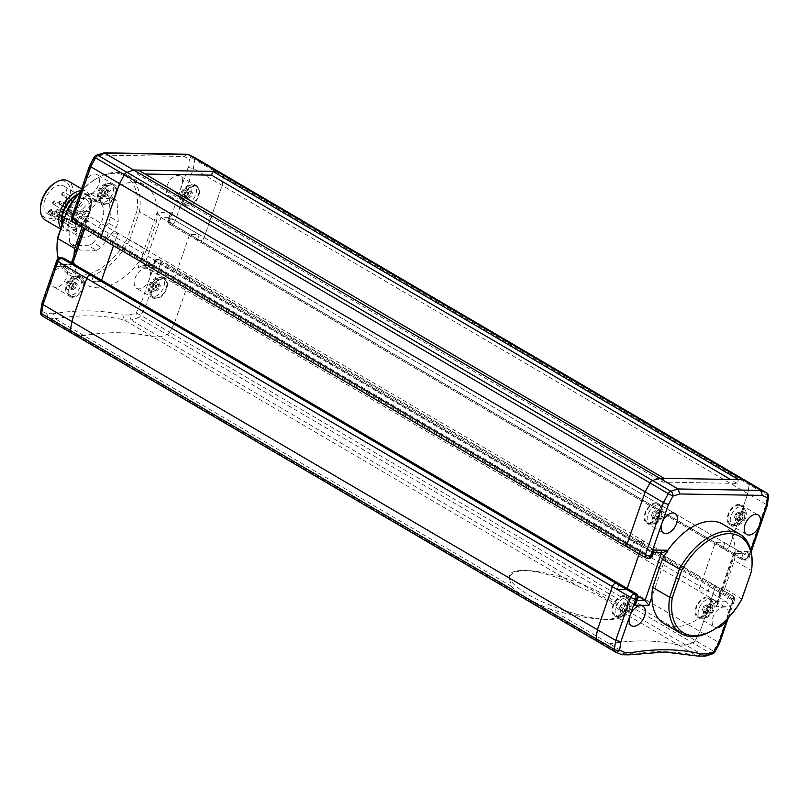 <?xml version="1.0" encoding="UTF-8"?>
<svg xmlns="http://www.w3.org/2000/svg" width="809" height="809" viewBox="0 0 809 809"><rect width="100%" height="100%" fill="white"/><g stroke="black" fill="none" stroke-linecap="round" stroke-linejoin="round"><path stroke-width="0.61" stroke-dasharray="4.04 3.03" d="M89.587 165.734L90.436 165.724L95.007 157.239L101.823 155.065L184.26 156.491L189.498 158.877L188.173 167.423L181.762 185.928A11.316 6.735 -59.6 0 1 170.851 196.142A11.316 6.735 -59.6 0 1 168.707 195.566A11.316 6.735 -59.6 0 1 167.776 184.007A11.316 6.735 -59.6 0 1 178.01 175.462A11.316 6.735 -59.6 0 1 180.154 176.038A11.316 6.735 -59.6 0 1 181.762 185.928L170.305 219.017L169.324 218.996L171.478 212.797L157.057 212.545L137.965 267.688L152.385 267.941L154.529 261.732L155.51 261.752L149.655 278.64A11.316 6.735 -59.6 0 1 138.743 288.853A11.316 6.735 -59.6 0 1 136.6 288.277A11.316 6.735 -59.6 0 1 135.669 276.729A11.316 6.735 -59.6 0 1 145.913 268.173A11.316 6.735 -59.6 0 1 148.057 268.75A11.316 6.735 -59.6 0 1 149.655 278.64L140.746 304.386L145.64 306.409L174.41 323.276L169.607 332.206A3.772 2.245 -59.6 0 1 167.038 334.613L159.869 336.898L152.79 336.777A377.267 224.558 120.4 0 0 119.52 332.732A377.267 224.558 120.4 0 0 83.863 335.583L76.794 335.452L71.273 332.944L76.794 335.452L602.422 643.681L609.49 643.802A377.267 224.558 -59.6 0 1 678.427 644.995L685.496 645.117L692.676 642.831A3.772 2.245 120.4 0 0 695.244 640.425L700.048 631.505L714.964 588.416A3.772 2.245 120.4 0 0 714.428 585.119A3.772 2.245 120.4 0 0 713.71 584.927L711.515 584.887A1.891 1.122 120.4 0 0 709.695 586.596L708.148 591.076L698.612 590.914L715.328 542.657L724.854 542.819L723.307 547.299A1.891 1.122 120.4 0 0 723.57 548.947A1.891 1.122 120.4 0 0 723.924 549.048L726.128 549.089A3.772 2.245 120.4 0 0 729.769 545.681L747.789 493.632L749.185 484.652A3.772 2.245 120.4 0 0 748.537 482.326M162.902 278.144A11.316 6.735 -59.6 0 1 165.046 278.721A11.316 6.735 -59.6 0 1 165.987 290.269A11.316 6.735 -59.6 0 1 155.743 298.824A11.316 6.735 -59.6 0 1 153.599 298.248A11.316 6.735 -59.6 0 1 152.668 286.689A11.316 6.735 -59.6 0 1 162.902 278.144M62.839 266.737A11.316 6.735 -59.6 0 1 64.983 267.314A11.316 6.735 -59.6 0 1 65.913 278.862A11.316 6.735 -59.6 0 1 55.679 287.417A11.316 6.735 -59.6 0 1 53.525 286.831A11.316 6.735 -59.6 0 1 51.928 276.941A11.316 6.735 -59.6 0 1 62.839 266.737M79.838 276.698A11.316 6.735 -59.6 0 1 81.982 277.275A11.316 6.735 -59.6 0 1 82.912 288.833A11.316 6.735 -59.6 0 1 72.668 297.378A11.316 6.735 -59.6 0 1 70.525 296.802A11.316 6.735 -59.6 0 1 69.594 285.253A11.316 6.735 -59.6 0 1 79.838 276.698M94.946 174.016A11.316 6.735 -59.6 0 1 97.09 174.592A11.316 6.735 -59.6 0 1 98.02 186.151A11.316 6.735 -59.6 0 1 87.776 194.696A11.316 6.735 -59.6 0 1 85.633 194.12A11.316 6.735 -59.6 0 1 84.035 184.23A11.316 6.735 -59.6 0 1 94.946 174.016M111.935 183.987A11.316 6.735 -59.6 0 1 114.079 184.563A11.316 6.735 -59.6 0 1 115.02 196.112A11.316 6.735 -59.6 0 1 104.776 204.667A11.316 6.735 -59.6 0 1 102.632 204.09A11.316 6.735 -59.6 0 1 101.701 192.532A11.316 6.735 -59.6 0 1 111.935 183.987M195.009 185.423A11.316 6.735 -59.6 0 1 197.153 185.999A11.316 6.735 -59.6 0 1 198.094 197.558A11.316 6.735 -59.6 0 1 187.85 206.103A11.316 6.735 -59.6 0 1 185.706 205.526A11.316 6.735 -59.6 0 1 184.776 193.978A11.316 6.735 -59.6 0 1 195.009 185.423M40.571 312.183A3.772 1.679 -171.1 0 1 41.684 311.232A3.772 3.024 114.5 0 0 42.513 316.076L48.024 318.584L55.093 318.706L511.298 586.222L509.083 576.878L514.241 572.003L524.859 570.416A60.362 15.422 -160.9 0 1 605.799 595.626A60.362 15.422 -160.9 0 1 623.739 614.698A60.362 15.422 -160.9 0 1 608.54 619.482L623.163 616.377L619.724 610.573A60.362 15.422 -160.9 0 0 604.606 599.075A60.362 15.422 -160.9 0 0 580.235 587.415C559.09 577.12 540.634 571.457 524.859 570.416A60.362 15.422 -160.9 0 0 509.66 575.199L509.083 576.878M580.235 587.415L124.03 319.909L122.776 314.934A381.039 226.803 120.4 0 0 53.495 313.73L55.093 318.706A377.267 224.558 -59.6 0 1 90.76 315.864A377.267 224.558 -59.6 0 1 124.03 319.909L131.098 320.03L704.902 656.18M53.495 313.73L46.922 313.609L48.024 318.584L76.794 335.452L83.863 335.583A377.267 224.558 120.4 0 1 119.52 332.732A377.267 224.558 120.4 0 1 152.79 336.777L159.869 336.898L167.038 334.613L692.676 642.831L685.496 645.117L678.427 644.995L619.724 610.573M92.904 275.141A1.891 1.122 -59.6 0 1 93.177 276.789L91.619 281.279L101.145 281.441L101.57 280.227L101.145 281.441L626.783 589.66L617.257 589.498L618.804 585.018A1.891 1.122 120.4 0 0 618.794 583.633M72.8 263.36L72.385 264.573L62.859 264.412L91.619 281.279L101.145 281.441L72.385 264.573L70.808 264.705L71.02 266.525L90.112 211.382L75.702 211.129L73.548 217.338L72.577 217.318L90.436 165.724M73.275 222.101A3.772 2.245 120.4 0 0 73.993 222.293L76.198 222.333A1.891 1.122 120.4 0 0 78.008 220.635L79.565 216.155L89.091 216.316L117.861 233.184L108.325 233.022L106.778 237.502A1.891 1.122 -59.6 0 1 104.958 239.201L102.763 239.161A3.772 2.245 -59.6 0 1 102.045 238.968M663.127 552.466L117.861 233.184L113.523 245.703L117.861 233.184L108.325 233.022L106.778 237.502A1.891 1.122 -59.6 0 1 104.958 239.201L102.763 239.161L73.993 222.293A3.772 2.872 91 0 1 72.577 217.318A3.772 0.961 -160.9 0 0 71.627 217.621M75.702 211.129L79.565 216.155L633.963 541.241L643.489 541.413L639.161 553.922L643.489 541.413L633.963 541.241L632.416 545.721L633.963 541.241L652.266 551.981L650.719 556.461L78.008 220.635L73.548 217.338L76.198 222.333L630.595 547.43A1.891 1.122 120.4 0 0 632.416 545.721A1.891 1.122 120.4 0 1 630.595 547.43L628.391 547.39L630.595 547.43L648.899 558.159L646.704 558.119L102.763 239.161M222.788 174.026A3.772 2.245 -59.6 0 1 223.547 176.433L222.151 185.413L204.131 237.462A3.772 2.245 -59.6 0 1 200.49 240.86L198.296 240.819A1.891 1.122 -59.6 0 1 197.932 240.728A1.891 1.122 -59.6 0 1 197.669 239.08L199.216 234.6L189.69 234.438L172.984 282.685L182.51 282.857L184.068 278.367A1.891 1.122 -59.6 0 1 185.878 276.668L188.082 276.708A3.772 2.245 -59.6 0 1 188.8 276.9A3.772 2.245 -59.6 0 1 189.326 280.197L174.41 323.276L189.326 280.197L714.964 588.416A3.772 2.245 120.4 0 0 714.428 585.119A3.772 2.245 120.4 0 0 713.71 584.927L188.082 276.708A3.772 2.245 -59.6 0 1 188.8 276.9A3.772 2.245 -59.6 0 1 189.326 280.197L160.566 263.329A3.772 2.245 120.4 0 0 160.03 260.033A3.772 2.245 120.4 0 0 159.312 259.841L188.082 276.708L185.878 276.668L711.515 584.887L713.71 584.927L732.024 595.667A3.772 2.245 -59.6 0 1 732.732 595.859A3.772 2.245 -59.6 0 1 733.267 599.156L714.964 588.416L700.048 631.505L695.244 640.425L169.607 332.206A3.772 2.245 -59.6 0 1 167.038 334.613L138.278 317.745A3.772 2.245 120.4 0 0 140.847 315.338L169.607 332.206L174.41 323.276L718.352 642.235L718.675 643.276M188.173 167.423L193.381 168.545L766.093 504.371L767.175 505.655M171.478 212.797L169.789 215.214L170.456 217.732L199.216 234.6L189.69 234.438L172.984 282.685L182.51 282.857L184.068 278.367A1.891 1.122 -59.6 0 1 185.878 276.668L157.118 259.8A1.891 1.122 120.4 0 0 155.298 261.499L709.695 586.596A1.891 1.122 120.4 0 1 711.515 584.887L729.819 595.626L732.469 600.632L730.315 606.831L715.904 606.578L734.997 551.435L749.417 551.687L747.263 557.886L748.244 557.907L750.863 550.342M157.057 212.545L160.93 217.56L715.328 542.657L698.612 590.914L708.148 591.076L709.695 586.596L733.439 600.642L727.594 617.53A11.316 6.735 120.4 0 0 725.986 607.64A11.316 6.735 120.4 0 0 723.843 607.063A11.316 6.735 120.4 0 0 713.609 615.619A11.316 6.735 120.4 0 0 714.539 627.167A11.316 6.735 120.4 0 0 716.683 627.744A11.316 6.735 120.4 0 0 716.794 627.744M137.965 267.688L142.89 265.494L144.214 265.817L172.984 282.685L716.926 601.643L717.583 604.161L715.904 606.578M152.385 267.941L152.163 266.121L153.75 265.989L726.452 601.805L730.315 606.831M96.473 155.176A3.772 2.528 72.3 0 0 95.007 157.239L94.299 156.986M101.823 155.065L103.582 152.911M184.26 156.491L187.233 154.266M193.442 156.885A3.772 3.024 114.5 0 0 189.498 158.877A3.772 1.679 -171.1 0 1 194.787 159.565L223.547 176.433L222.151 185.413L204.131 237.462A3.772 2.245 -59.6 0 1 200.49 240.86L198.296 240.819A1.891 1.122 -59.6 0 1 197.932 240.728A1.891 1.122 -59.6 0 1 197.669 239.08L199.216 234.6L724.854 542.819L715.328 542.657L733.632 553.386L735.209 553.255L734.997 551.435M84.763 228.836L89.091 216.316L88.434 213.798L90.112 211.382M62.556 257.859L58.754 260.073L64.407 259.922L62.859 264.412L61.524 264.078L56.6 266.282L71.02 266.525M169.789 215.214L168.009 220.361L168.899 222.212A1.891 1.122 120.4 0 0 169.172 223.86L168.009 220.361L169.324 218.996C168.039 221.16 168.1 222.809 169.526 223.951L723.924 549.048A1.891 1.122 120.4 0 1 723.57 548.947A1.891 1.122 120.4 0 1 723.307 547.299L724.854 542.819L743.158 553.558L744.482 553.882L749.417 551.687M41.967 303.264L43.008 302.687L57.773 260.053L58.754 260.073L56.6 266.282M155.298 261.499L154.529 261.732L155.298 261.499L153.75 265.989L144.214 265.817L160.93 217.56L170.456 217.732L168.899 222.212L741.61 558.038L747.263 557.886L743.461 560.111L742.237 559.777L723.924 549.048L726.128 549.089A3.772 2.245 120.4 0 0 729.769 545.681L747.789 493.632L749.185 484.652A3.772 2.245 120.4 0 0 748.426 482.255M154.529 261.732L156.086 259.477L159.312 259.841A3.772 2.872 91 0 0 158.19 259.517L156.086 259.477L153.943 260.973L152.163 266.121M140.746 304.386L136.175 312.871A3.772 2.528 72.3 0 0 138.278 317.745L131.098 320.03L129.359 315.045L122.776 314.934M129.359 315.045L136.175 312.871L140.847 315.338L145.64 306.409L160.566 263.329A3.772 0.961 -160.9 0 0 155.51 261.752A3.772 2.872 91 0 1 158.19 259.517A3.772 3.772 0 0 1 160.03 260.033L732.732 595.859A3.772 3.772 0 0 1 734.39 600.349A3.772 0.961 -160.9 0 1 733.439 600.642A3.772 2.872 91 0 0 732.024 595.667L729.819 595.626A1.891 1.122 -59.6 0 0 727.999 597.325L726.452 601.805L716.926 601.643L733.632 553.386L743.158 553.558L741.61 558.038A1.891 1.122 -59.6 0 0 741.873 559.686L169.172 223.86A1.891 1.122 120.4 0 0 169.526 223.951L171.73 223.992L744.432 559.818L742.237 559.777A1.891 1.122 -59.6 0 1 741.873 559.686L745.564 560.141A3.772 2.872 -89 0 0 748.244 557.907A3.772 0.961 -160.9 0 0 749.195 557.603A3.772 0.961 -160.9 0 0 748.072 556.41L175.361 220.594L193.381 168.545L194.787 159.565A3.772 2.245 120.4 0 0 194.14 157.239M188.153 205.243A10.375 6.179 -59.6 0 1 186.181 204.717A10.375 6.179 -59.6 0 1 185.332 194.12A10.375 6.179 -59.6 0 1 194.716 186.282A10.375 6.179 -59.6 0 1 196.678 186.818A10.375 6.179 -59.6 0 1 197.538 197.406A10.375 6.179 -59.6 0 1 188.153 205.243M184.867 191.005L187.718 189.235L189.316 191.076L188.062 194.706L185.21 196.476L183.613 194.625L184.867 191.005L188.001 192.845L190.853 191.076L187.718 189.235M190.853 191.076L192.451 192.916L191.197 196.547L188.345 198.316L186.748 196.466L188.001 192.845M186.748 196.466L183.613 194.625M188.345 198.316L185.21 196.476M191.197 196.547L188.062 194.706M192.451 192.916L189.316 191.076M105.079 203.797A10.375 6.179 -59.6 0 1 103.107 203.271A10.375 6.179 -59.6 0 1 102.258 192.684A10.375 6.179 -59.6 0 1 111.642 184.846A10.375 6.179 -59.6 0 1 113.604 185.372A10.375 6.179 -59.6 0 1 114.463 195.97A10.375 6.179 -59.6 0 1 105.079 203.797M101.792 189.559L104.644 187.789L106.242 189.64L104.988 193.26L102.136 195.03L100.538 193.179L101.792 189.559L104.927 191.399L107.779 189.63L104.644 187.789M107.779 189.63L109.377 191.48L108.123 195.1L105.271 196.87L103.673 195.02L104.927 191.399M103.673 195.02L100.538 193.179M105.271 196.87L102.136 195.03M108.123 195.1L104.988 193.26M109.377 191.48L106.242 189.64M72.972 296.519A10.375 6.179 -59.6 0 1 71.01 295.993A10.375 6.179 -59.6 0 1 70.15 285.395A10.375 6.179 -59.6 0 1 79.535 277.558A10.375 6.179 -59.6 0 1 81.497 278.094A10.375 6.179 -59.6 0 1 82.356 288.682A10.375 6.179 -59.6 0 1 72.972 296.519M69.685 282.28L72.537 280.501L74.135 282.351L72.881 285.971L70.029 287.751L68.431 285.901L69.685 282.28L72.83 284.121L75.672 282.341L72.537 280.501M75.672 282.341L77.27 284.192L76.016 287.812L73.164 289.592L71.576 287.741L72.83 284.121M71.576 287.741L68.431 285.901M73.164 289.592L70.029 287.751M76.016 287.812L72.881 285.971M77.27 284.192L74.135 282.351M156.046 297.965A10.375 6.179 -59.6 0 1 154.074 297.429A10.375 6.179 -59.6 0 1 153.225 286.841A10.375 6.179 -59.6 0 1 162.609 279.004A10.375 6.179 -59.6 0 1 164.571 279.53A10.375 6.179 -59.6 0 1 165.43 290.128A10.375 6.179 -59.6 0 1 156.046 297.965M152.759 283.716L155.611 281.947L157.209 283.797L155.955 287.417L153.103 289.187L151.505 287.337L152.759 283.716L155.894 285.557L158.746 283.787L155.611 281.947M158.746 283.787L160.344 285.638L159.09 289.258L156.238 291.028L154.64 289.177L155.894 285.557M154.64 289.177L151.505 287.337M156.238 291.028L153.103 289.187M159.09 289.258L155.955 287.417M160.344 285.638L157.209 283.797M80.758 191.248A55.831 33.24 -59.6 0 1 95.017 179.507A55.831 33.24 -59.6 0 1 114.949 173.308A55.831 33.24 -59.6 0 1 136.873 211.149L139.482 211.705A57.722 34.362 120.4 0 0 127.792 175.29A57.722 34.362 120.4 0 0 116.85 172.357A57.722 34.362 120.4 0 0 96.251 178.769A57.722 34.362 120.4 0 0 80.506 191.966M72.972 213.718L84.409 220.412A57.722 34.362 -59.6 0 1 133.849 182.318A57.722 34.362 -59.6 0 1 144.791 185.261A57.722 34.362 -59.6 0 1 156.481 221.666L139.482 211.705L129.784 239.727L146.773 249.688L156.481 221.666M82.043 227.238L84.409 220.412M58.218 258.506A57.722 34.362 120.4 0 0 69.392 274.878A57.722 34.362 120.4 0 0 129.784 239.727L127.337 238.706A55.831 33.24 -59.6 0 1 82.184 275.252A55.831 33.24 -59.6 0 1 57.075 244.227M146.773 249.688A57.722 34.362 -59.6 0 1 86.391 284.849A57.722 34.362 -59.6 0 1 74.034 255.381M136.873 211.149L127.337 238.706M77.603 214.85A1.891 1.122 -59.6 0 1 77.239 214.749A1.891 1.122 -59.6 0 1 77.088 212.828A1.891 1.122 -59.6 0 1 78.797 211.402A1.891 1.122 -59.6 0 1 79.151 211.503A1.891 1.122 -59.6 0 1 79.302 213.424A1.891 1.122 -59.6 0 1 77.603 214.85M80.587 206.234A1.891 1.122 -59.6 0 1 80.222 206.133A1.891 1.122 -59.6 0 1 80.071 204.212A1.891 1.122 -59.6 0 1 81.78 202.786A1.891 1.122 -59.6 0 1 82.134 202.887A1.891 1.122 -59.6 0 1 82.285 204.808A1.891 1.122 -59.6 0 1 80.587 206.234M71.485 214.739A1.891 1.122 -59.6 0 1 71.131 214.648A1.891 1.122 -59.6 0 1 70.98 212.727A1.891 1.122 -59.6 0 1 72.689 211.301A1.891 1.122 -59.6 0 1 73.043 211.392A1.891 1.122 -59.6 0 1 73.194 213.323A1.891 1.122 -59.6 0 1 71.485 214.739M74.61 223.466A1.891 1.122 -59.6 0 1 74.256 223.375A1.891 1.122 -59.6 0 1 74.104 221.444A1.891 1.122 -59.6 0 1 75.803 220.018A1.891 1.122 -59.6 0 1 76.167 220.119A1.891 1.122 -59.6 0 1 76.319 222.04A1.891 1.122 -59.6 0 1 74.61 223.466M83.711 214.951A1.891 1.122 -59.6 0 1 83.347 214.86A1.891 1.122 -59.6 0 1 83.196 212.939A1.891 1.122 -59.6 0 1 84.905 211.513A1.891 1.122 -59.6 0 1 85.258 211.604A1.891 1.122 -59.6 0 1 85.41 213.536A1.891 1.122 -59.6 0 1 83.711 214.951M69.291 223.274A2.073 1.234 120.4 0 0 69.857 220.119A2.073 1.234 120.4 0 0 69.463 220.018A2.073 1.234 120.4 0 0 68.32 220.554L66.874 221.919A16.038 9.546 -59.6 0 1 71.121 206.497A16.038 9.546 -59.6 0 1 83.266 198.478A16.038 9.546 -59.6 0 1 86.31 199.297A16.038 9.546 -59.6 0 1 87.625 215.659A16.038 9.546 -59.6 0 1 73.123 227.774A16.038 9.546 -59.6 0 1 70.09 226.955A16.038 9.546 -59.6 0 1 67.845 224.629L69.291 223.274L51.907 213.07A2.073 1.234 120.4 0 0 52.767 211.736A2.073 1.234 120.4 0 0 52.464 209.925A2.073 1.234 120.4 0 0 52.079 209.824A2.073 1.234 120.4 0 0 50.937 210.36L68.32 220.554M60.513 185.14A16.038 9.546 -59.6 0 1 63.557 185.959A16.038 9.546 -59.6 0 1 64.872 202.321A16.038 9.546 -59.6 0 1 50.37 214.436A16.038 9.546 -59.6 0 1 47.337 213.616A16.038 9.546 -59.6 0 1 46.012 197.244A16.038 9.546 -59.6 0 1 60.513 185.14M62.071 224.851A20.751 12.347 120.4 0 0 69.796 231.01A20.751 12.347 120.4 0 0 77.209 228.704A20.751 12.347 120.4 0 0 91.306 204.657A20.751 12.347 120.4 0 0 82.933 193.098A20.751 12.347 120.4 0 0 78.23 194.039M80.961 190.661A22.632 13.47 -59.6 0 1 82.215 190.611A22.632 13.47 -59.6 0 1 86.502 191.763A22.632 13.47 -59.6 0 1 91.356 203.221A22.632 13.47 -59.6 0 1 75.975 229.453A22.632 13.47 -59.6 0 1 67.895 231.971A22.632 13.47 -59.6 0 1 63.608 230.808A22.632 13.47 -59.6 0 1 60.897 228.249M54.608 183.137A20.751 12.347 -59.6 0 1 62.01 180.832A20.751 12.347 -59.6 0 1 68.886 200.015A20.751 12.347 -59.6 0 1 48.884 218.743A20.751 12.347 -59.6 0 1 40.501 207.185M45.304 220.078A22.632 13.47 120.4 0 0 49.592 221.231A22.632 13.47 120.4 0 0 70.07 204.131A22.632 13.47 120.4 0 0 68.199 181.024M77.179 195.282A19.81 11.791 -59.6 0 1 82.629 193.958A19.81 11.791 -59.6 0 1 86.381 194.969A19.81 11.791 -59.6 0 1 88.019 215.184A19.81 11.791 -59.6 0 1 70.1 230.15A19.81 11.791 -59.6 0 1 66.348 229.139A19.81 11.791 -59.6 0 1 62.526 223.557M83.175 237.816A19.81 11.791 -59.6 0 1 79.424 236.804A19.81 11.791 -59.6 0 1 77.785 216.59A19.81 11.791 -59.6 0 1 95.705 201.623A19.81 11.791 -59.6 0 1 99.456 202.634A19.81 11.791 -59.6 0 1 101.095 222.849A19.81 11.791 -59.6 0 1 83.175 237.816M96.433 250.315L80.233 250.032A30.934 18.415 -59.6 0 1 77.563 246.937L76.319 227.005A30.934 18.415 -59.6 0 1 78.412 220.948L93.369 201.299A30.934 18.415 -59.6 0 1 98.142 198.326L114.332 198.609A30.934 18.415 -59.6 0 1 117.012 201.704L118.256 221.636A30.934 18.415 -59.6 0 1 116.152 227.693L101.206 247.342A30.934 18.415 -59.6 0 1 96.433 250.315L88.585 245.714L72.385 245.43L80.233 250.032M72.385 245.43A30.934 18.415 -59.6 0 1 69.716 242.336L77.563 246.937M69.716 242.336L68.472 222.404L76.319 227.005M68.472 222.404A30.934 18.415 -59.6 0 1 70.565 216.347L78.412 220.948M70.565 216.347L85.521 196.698L93.369 201.299M85.521 196.698A30.934 18.415 -59.6 0 1 90.295 193.725L98.142 198.326M90.295 193.725L106.495 194.008L114.332 198.609M106.495 194.008A30.934 18.415 -59.6 0 1 109.164 197.103L117.012 201.704M109.164 197.103L110.408 217.034L118.256 221.636M110.408 217.034A30.934 18.415 -59.6 0 1 108.315 223.092L116.152 227.693M108.315 223.092L93.359 242.751L101.206 247.342M93.359 242.751A30.934 18.415 -59.6 0 1 88.585 245.714M50.451 214.425L51.907 213.07A2.073 0.738 -133.1 0 1 49.976 210.876A2.073 0.738 46.9 0 1 49.996 210.198A2.073 0.738 46.9 0 1 50.937 210.36L48.439 212.312L50.451 214.425L67.845 224.629M66.874 221.919L49.48 211.715L48.439 212.312M616.61 616.337A11.316 6.735 120.4 0 0 626.854 607.792A11.316 6.735 120.4 0 0 625.913 596.233A11.316 6.735 120.4 0 0 623.769 595.657A11.316 6.735 120.4 0 0 613.535 604.202A11.316 6.735 120.4 0 0 614.466 615.76A11.316 6.735 120.4 0 0 616.61 616.337M726.876 619.289A11.316 6.735 120.4 0 0 727.594 617.53L727.048 619.118M699.684 617.783A11.316 6.735 120.4 0 0 709.928 609.228A11.316 6.735 120.4 0 0 708.987 597.679A11.316 6.735 120.4 0 0 706.844 597.103A11.316 6.735 120.4 0 0 696.61 605.648A11.316 6.735 120.4 0 0 697.54 617.206A11.316 6.735 120.4 0 0 699.684 617.783M731.791 525.061A11.316 6.735 120.4 0 0 742.025 516.516A11.316 6.735 120.4 0 0 741.095 504.958A11.316 6.735 120.4 0 0 738.951 504.381A11.316 6.735 120.4 0 0 728.717 512.926A11.316 6.735 120.4 0 0 729.647 524.485A11.316 6.735 120.4 0 0 731.791 525.061M648.717 523.615A11.316 6.735 120.4 0 0 658.961 515.07A11.316 6.735 120.4 0 0 658.02 503.522A11.316 6.735 120.4 0 0 655.877 502.935A11.316 6.735 120.4 0 0 645.643 511.49A11.316 6.735 120.4 0 0 646.573 523.039A11.316 6.735 120.4 0 0 648.717 523.615M728.363 617.752L734.39 600.349A3.772 0.961 -160.9 0 0 733.267 599.156L718.352 642.235L713.548 651.154A3.772 2.245 -59.6 0 1 710.98 653.561L703.8 655.856L697.398 655.998M628.917 654.855L620.736 654.41L602.422 643.681L609.49 643.802A377.267 224.558 120.4 0 1 645.157 640.95A377.267 224.558 120.4 0 1 678.427 644.995L696.731 655.735A377.267 224.558 120.4 0 0 663.461 651.69A377.267 224.558 120.4 0 0 627.804 654.532L550.787 609.379C573.227 615.912 592.481 619.289 608.54 619.482A60.362 15.422 -160.9 0 1 543.365 602.29A60.362 15.422 -160.9 0 1 509.66 575.199M627.683 547.197A3.772 2.245 120.4 0 0 628.391 547.39M638.19 596.354L626.783 589.66L627.208 588.446L626.783 589.66L617.257 589.498L635.561 600.227L637.087 600.258M596.911 641.173L602.422 643.681L596.668 641.031M767.094 493.288A3.772 2.245 -59.6 0 1 767.488 495.391A3.772 1.679 -171.1 0 1 768.55 496.817M649.93 558.483L648.899 558.159A1.891 1.122 -59.6 0 0 650.719 556.461L651.488 556.228M653.854 551.849L661.691 552.446M636.218 602.745L635.561 600.227L637.108 595.748L618.804 585.018L617.257 589.498L91.619 281.279L93.177 276.789L618.804 585.018A1.891 1.122 120.4 0 0 618.541 583.37M638.008 597.608L637.108 595.748A1.891 1.122 -59.6 0 0 636.845 594.099M712.648 653.824A3.772 2.528 -107.7 0 1 710.98 653.561L692.676 642.831A3.772 2.245 120.4 0 0 695.244 640.425L714.822 652.014M712.871 630.231A57.722 34.362 120.4 0 0 741.711 598.549L751.419 570.527A57.722 34.362 120.4 0 0 752.097 563.337M751.419 571.508L751.419 570.527L734.42 560.556A57.722 34.362 -59.6 0 0 722.72 524.151M741.883 599.064L724.712 588.588L734.42 560.556M724.712 588.588A57.722 34.362 -59.6 0 1 664.331 623.739M706.55 597.962A10.375 6.179 -59.6 0 1 708.512 598.488A10.375 6.179 -59.6 0 1 709.372 609.076A10.375 6.179 -59.6 0 1 699.987 616.913A10.375 6.179 -59.6 0 1 698.015 616.387A10.375 6.179 -59.6 0 1 697.166 605.799A10.375 6.179 -59.6 0 1 706.55 597.962M706.641 608.499L709.493 606.73L711.081 608.58L709.827 612.201L706.975 613.97L705.387 612.12L706.641 608.499L703.496 606.659L706.348 604.889L709.493 606.73M706.348 604.889L707.946 606.74L706.692 610.36L703.84 612.13L702.242 610.279L705.387 612.12M702.242 610.279L703.496 606.659M703.84 612.13L706.975 613.97M706.692 610.36L709.827 612.201M707.946 606.74L711.081 608.58M623.476 596.516A10.375 6.179 -59.6 0 1 625.438 597.042A10.375 6.179 -59.6 0 1 626.297 607.64A10.375 6.179 -59.6 0 1 616.913 615.477A10.375 6.179 -59.6 0 1 614.941 614.941A10.375 6.179 -59.6 0 1 614.092 604.353A10.375 6.179 -59.6 0 1 623.476 596.516M623.567 607.063L626.419 605.284L628.017 607.134L626.763 610.755L623.911 612.534L622.313 610.684L623.567 607.063L620.422 605.223L623.274 603.443L626.419 605.284M623.274 603.443L624.872 605.294L623.618 608.914L620.766 610.694L619.168 608.843L622.313 610.684M619.168 608.843L620.422 605.223M620.766 610.694L623.911 612.534M623.618 608.914L626.763 610.755M624.872 605.294L628.017 607.134M655.583 503.805A10.375 6.179 -59.6 0 1 657.545 504.331A10.375 6.179 -59.6 0 1 658.405 514.918A10.375 6.179 -59.6 0 1 649.02 522.756A10.375 6.179 -59.6 0 1 647.048 522.23A10.375 6.179 -59.6 0 1 646.199 511.642A10.375 6.179 -59.6 0 1 655.583 503.805M655.674 514.342L658.526 512.572L660.114 514.423L658.86 518.043L656.018 519.813L654.42 517.962L655.674 514.342L652.529 512.501L655.381 510.732L658.526 512.572M655.381 510.732L656.979 512.582L655.725 516.203L652.873 517.972L651.275 516.122L654.42 517.962M651.275 516.122L652.529 512.501M652.873 517.972L656.018 519.813M655.725 516.203L658.86 518.043M656.979 512.582L660.114 514.423M738.657 505.241A10.375 6.179 -59.6 0 1 740.619 505.777A10.375 6.179 -59.6 0 1 741.479 516.364A10.375 6.179 -59.6 0 1 732.084 524.202A10.375 6.179 -59.6 0 1 730.122 523.676A10.375 6.179 -59.6 0 1 729.273 513.078A10.375 6.179 -59.6 0 1 738.657 505.241M738.748 515.788L741.59 514.018L743.188 515.859L741.934 519.489L739.082 521.259L737.484 519.408L738.748 515.788L735.603 513.948L738.455 512.178L741.59 514.018M738.455 512.178L740.053 514.018L738.799 517.649L735.947 519.418L734.35 517.568L737.484 519.408M734.35 517.568L735.603 513.948M735.947 519.418L739.082 521.259M738.799 517.649L741.934 519.489M740.053 514.018L743.188 515.859M550.787 609.379A60.362 15.422 -160.9 0 1 511.298 586.222M145.064 174.016L137.045 173.884L662.682 482.103L737.201 483.398L738.516 479.606M662.682 482.103L663.987 478.311M222.91 174.107A3.772 2.245 -59.6 0 1 223.547 176.433L767.488 495.391L766.093 504.371L748.072 556.41A3.772 2.245 -59.6 0 1 744.432 559.818A3.772 2.872 -89 0 0 745.564 560.141A3.772 3.772 0 0 0 749.195 557.603L751.197 551.819M93.166 275.414A1.891 1.122 -59.6 0 1 93.177 276.789L64.407 259.922A1.891 1.122 120.4 0 0 64.396 258.546M137.045 173.884L138.359 170.092M737.201 483.398L730.497 479.464M171.73 223.992A3.772 2.245 120.4 0 0 175.361 220.594A3.772 0.961 -160.9 0 0 170.305 219.017A3.772 2.872 -89 0 0 171.73 223.992M46.922 313.609L41.684 311.232L43.008 302.687M60.453 257.818A3.772 2.872 -89 0 0 57.773 260.053A3.772 0.961 -160.9 0 0 56.822 260.356M192.36 184.907A10.375 6.179 120.4 0 0 182.976 192.744A10.375 6.179 120.4 0 0 183.835 203.332A10.375 6.179 120.4 0 0 185.797 203.868A10.375 6.179 120.4 0 0 195.181 196.031A10.375 6.179 120.4 0 0 194.322 185.433A10.375 6.179 120.4 0 0 192.36 184.907M184.371 198.883A6.603 3.934 -59.6 0 1 182.187 192.775A6.603 3.934 -59.6 0 1 188.548 186.818A6.603 3.934 -59.6 0 1 190.742 192.926A6.603 3.934 -59.6 0 1 184.371 198.883M109.286 183.461A10.375 6.179 120.4 0 0 99.901 191.298A10.375 6.179 120.4 0 0 100.761 201.896A10.375 6.179 120.4 0 0 102.723 202.422A10.375 6.179 120.4 0 0 112.107 194.585A10.375 6.179 120.4 0 0 111.258 183.997A10.375 6.179 120.4 0 0 109.286 183.461M101.297 197.447A6.603 3.934 -59.6 0 1 99.113 191.339A6.603 3.934 -59.6 0 1 105.483 185.382A6.603 3.934 -59.6 0 1 107.668 191.48A6.603 3.934 -59.6 0 1 101.297 197.447M77.179 276.182A10.375 6.179 120.4 0 0 67.794 284.02A10.375 6.179 120.4 0 0 68.654 294.607A10.375 6.179 120.4 0 0 70.616 295.133A10.375 6.179 120.4 0 0 80 287.306A10.375 6.179 120.4 0 0 79.151 276.708A10.375 6.179 120.4 0 0 77.179 276.182M69.2 290.158A6.603 3.934 -59.6 0 1 67.005 284.05A6.603 3.934 -59.6 0 1 73.376 278.094A6.603 3.934 -59.6 0 1 75.561 284.202A6.603 3.934 -59.6 0 1 69.2 290.158M160.253 277.629A10.375 6.179 120.4 0 0 150.868 285.456A10.375 6.179 120.4 0 0 151.728 296.054A10.375 6.179 120.4 0 0 153.69 296.579A10.375 6.179 120.4 0 0 163.074 288.742A10.375 6.179 120.4 0 0 162.225 278.154A10.375 6.179 120.4 0 0 160.253 277.629M152.264 291.604A6.603 3.934 -59.6 0 1 150.08 285.496A6.603 3.934 -59.6 0 1 156.45 279.54A6.603 3.934 -59.6 0 1 158.635 285.648A6.603 3.934 -59.6 0 1 152.264 291.604M59.451 202.826A1.891 1.122 120.4 0 0 59.724 204.475A1.891 1.122 120.4 0 0 60.078 204.576A1.891 1.122 120.4 0 0 61.899 202.877A1.891 1.122 120.4 0 0 61.626 201.229A1.891 1.122 120.4 0 0 61.272 201.128A1.891 1.122 120.4 0 0 59.451 202.826M62.435 194.211A1.891 1.122 120.4 0 0 62.708 195.859A1.891 1.122 120.4 0 0 63.062 195.96A1.891 1.122 120.4 0 0 64.882 194.261A1.891 1.122 120.4 0 0 64.609 192.613A1.891 1.122 120.4 0 0 64.255 192.512A1.891 1.122 120.4 0 0 62.435 194.211M53.343 202.725A1.891 1.122 120.4 0 0 53.616 204.374A1.891 1.122 120.4 0 0 53.97 204.465A1.891 1.122 120.4 0 0 55.791 202.766A1.891 1.122 120.4 0 0 55.518 201.117A1.891 1.122 120.4 0 0 55.164 201.026A1.891 1.122 120.4 0 0 53.343 202.725M56.468 211.452A1.891 1.122 120.4 0 0 56.741 213.101A1.891 1.122 120.4 0 0 57.095 213.192A1.891 1.122 120.4 0 0 58.915 211.493A1.891 1.122 120.4 0 0 58.642 209.844A1.891 1.122 120.4 0 0 58.288 209.743A1.891 1.122 120.4 0 0 56.468 211.452M65.559 202.938A1.891 1.122 120.4 0 0 65.832 204.586A1.891 1.122 120.4 0 0 66.186 204.677A1.891 1.122 120.4 0 0 68.007 202.978A1.891 1.122 120.4 0 0 67.734 201.33A1.891 1.122 120.4 0 0 67.38 201.239A1.891 1.122 120.4 0 0 65.559 202.938M620.736 654.41L614.982 651.761M668.052 550.272L651.923 596.84M647.827 558.443A3.772 2.872 91 0 1 646.704 558.119M702.333 618.298A10.375 6.179 120.4 0 0 711.718 610.461A10.375 6.179 120.4 0 0 710.868 599.874A10.375 6.179 120.4 0 0 708.896 599.338A10.375 6.179 120.4 0 0 699.512 607.175A10.375 6.179 120.4 0 0 700.372 617.773A10.375 6.179 120.4 0 0 702.333 618.298M710.322 604.323A6.603 3.934 -59.6 0 1 712.507 610.431A6.603 3.934 -59.6 0 1 706.146 616.387A6.603 3.934 -59.6 0 1 703.961 610.279A6.603 3.934 -59.6 0 1 710.322 604.323M619.259 616.852A10.375 6.179 120.4 0 0 628.654 609.015A10.375 6.179 120.4 0 0 627.794 598.427A10.375 6.179 120.4 0 0 625.832 597.902A10.375 6.179 120.4 0 0 616.448 605.739A10.375 6.179 120.4 0 0 617.297 616.327A10.375 6.179 120.4 0 0 619.259 616.852M627.248 602.877A6.603 3.934 -59.6 0 1 629.432 608.985A6.603 3.934 -59.6 0 1 623.072 614.941A6.603 3.934 -59.6 0 1 620.887 608.833A6.603 3.934 -59.6 0 1 627.248 602.877M651.366 524.141A10.375 6.179 120.4 0 0 660.751 516.304A10.375 6.179 120.4 0 0 659.901 505.706A10.375 6.179 120.4 0 0 657.929 505.18A10.375 6.179 120.4 0 0 648.545 513.017A10.375 6.179 120.4 0 0 649.405 523.605A10.375 6.179 120.4 0 0 651.366 524.141M659.355 510.166A6.603 3.934 -59.6 0 1 661.54 516.263A6.603 3.934 -59.6 0 1 655.179 522.23A6.603 3.934 -59.6 0 1 652.994 516.122A6.603 3.934 -59.6 0 1 659.355 510.166M734.441 525.577A10.375 6.179 120.4 0 0 743.825 517.74A10.375 6.179 120.4 0 0 742.975 507.152A10.375 6.179 120.4 0 0 741.004 506.626A10.375 6.179 120.4 0 0 731.619 514.463A10.375 6.179 120.4 0 0 732.479 525.051A10.375 6.179 120.4 0 0 734.441 525.577M742.429 511.601A6.603 3.934 -59.6 0 1 744.614 517.709A6.603 3.934 -59.6 0 1 738.253 523.666A6.603 3.934 -59.6 0 1 736.069 517.558A6.603 3.934 -59.6 0 1 742.429 511.601M165.046 278.721L148.057 268.75M81.982 277.275L64.983 267.314M114.079 184.563L97.09 174.592M197.153 185.999L180.154 176.038M88.434 213.798L83.479 228.087M71.526 262.612L70.808 264.705M71.455 264.25L61.524 264.078M152.82 265.665L142.89 265.494M185.706 205.526L168.707 195.566M102.632 204.09L85.633 194.12M70.525 296.802L53.525 286.831M153.599 298.248L136.6 288.277M186.181 204.717L183.835 203.332C175.27 195.06 184.755 185.21 191.227 184.583L196.678 186.818M103.107 203.271L100.761 201.896C92.196 193.614 101.681 183.764 108.163 183.137L113.604 185.372M71.01 295.993L68.654 294.607C60.088 286.335 69.574 276.486 76.056 275.859L81.497 278.094M154.074 297.429L151.728 296.054C143.163 287.771 152.648 277.922 159.13 277.295L164.571 279.53M127.792 175.29L144.791 185.261M69.392 274.878L86.391 284.849M95.017 179.507L96.251 178.769M79.151 211.503L61.626 201.229A1.891 1.891 0 0 0 58.855 202.341A1.891 1.891 0 0 0 59.724 204.475L77.239 214.749M82.134 202.887L64.609 192.613A1.891 1.891 0 0 0 61.838 193.725A1.891 1.891 0 0 0 62.708 195.859L80.222 206.133M73.043 211.392L55.518 201.117A1.891 1.891 0 0 0 52.747 202.24A1.891 1.891 0 0 0 53.616 204.374L71.131 214.648M76.167 220.119L58.642 209.844A1.891 1.891 0 0 0 55.872 210.957A1.891 1.891 0 0 0 56.741 213.101L74.256 223.375M85.258 211.604L67.734 201.33A1.891 1.891 0 0 0 64.963 202.452A1.891 1.891 0 0 0 65.832 204.586L83.347 214.86M48.5 211.614L49.996 210.198A2.073 2.073 0 0 1 52.464 209.925L69.857 220.119M86.31 199.297L63.557 185.959M60.614 229.058L63.608 230.808M66.348 229.139L79.424 236.804M86.381 194.969L99.456 202.634M81.578 188.871L86.502 191.763M91.306 204.657L91.356 203.221M77.209 228.704L75.975 229.453M70.09 226.955L47.337 213.616M625.913 596.233L642.912 606.204M708.987 597.679L725.986 607.64M741.095 504.958L758.094 514.928M658.02 503.522L675.019 513.482M744.482 553.882L734.562 553.71M735.209 553.255L717.583 604.161M646.573 523.039L663.572 533.01M729.647 524.485L746.646 534.456M697.54 617.206L714.539 627.167M614.466 615.76L631.465 625.731M708.512 598.488L710.868 599.874C719.434 608.146 709.938 617.995 703.466 618.622L698.015 616.387M625.438 597.042L627.794 598.427C636.359 606.699 626.874 616.549 620.392 617.176L614.941 614.941M657.545 504.331L659.901 505.706C668.467 513.988 658.971 523.838 652.499 524.465L647.048 522.23M740.619 505.777L742.975 507.152C751.531 515.424 742.045 525.284 735.573 525.911L730.122 523.676M623.739 614.698L623.163 616.377"/><path stroke-width="1.21" d="M596.668 641.031L71.273 332.944A3.772 2.245 -59.6 0 1 71.152 332.883A3.772 2.245 -59.6 0 1 70.393 330.476L71.789 321.497L86.715 278.417A3.772 2.245 -59.6 0 1 90.345 275.009L92.55 275.05A1.891 1.122 -59.6 0 1 92.904 275.141A1.891 1.122 -59.6 0 1 93.166 275.414M64.396 258.546A1.891 1.122 120.4 0 0 64.133 258.273A1.891 1.122 120.4 0 0 63.78 258.182L61.585 258.142A3.772 2.245 120.4 0 0 57.945 261.55L43.029 304.629L597.426 629.726L596.031 638.706A3.772 2.245 120.4 0 0 596.789 641.102A3.772 2.245 120.4 0 0 596.911 641.173A3.772 2.245 120.4 0 1 596.789 641.102A3.772 2.245 120.4 0 1 596.031 638.706L597.426 629.726L615.73 640.455L630.646 597.376L612.342 586.636L597.426 629.726L612.342 586.636L86.715 278.417L71.789 321.497L70.393 330.476L614.334 649.435L615.73 640.455L620.948 641.577L619.613 650.123A3.772 1.679 -171.1 0 1 614.334 649.435A3.772 2.245 -59.6 0 0 615.093 651.842L71.152 332.883A3.772 2.245 -59.6 0 1 70.393 330.476L41.623 313.609A3.772 1.679 -171.1 0 1 40.571 312.183A3.772 3.772 0 0 0 42.392 316.016A3.772 2.245 120.4 0 0 42.513 316.076L71.04 332.802M101.57 280.227L113.523 245.703L101.57 280.227M102.763 239.161A3.772 2.245 -59.6 0 1 102.045 238.968A3.772 2.245 -59.6 0 1 101.509 235.672L119.53 183.633L124.333 174.714A3.772 2.245 -59.6 0 1 126.902 172.307L134.082 170.011L217.156 171.457L222.667 173.965A3.772 2.245 -59.6 0 1 222.788 174.026A3.772 2.245 -59.6 0 1 222.91 174.107M193.442 156.885A3.772 3.024 114.5 0 1 193.675 156.976L187.233 154.266L104.209 152.82L96.473 155.176A3.772 3.772 0 0 0 94.299 156.986L95.563 157.846L90.77 166.765L119.53 183.633L101.509 235.672L627.147 543.901A3.772 2.245 120.4 0 0 627.683 547.197A3.772 2.245 120.4 0 0 628.391 547.39M104.209 152.82L659.719 478.24L652.539 480.526A3.772 2.245 120.4 0 0 649.971 482.933L645.167 491.852L627.147 543.901A3.772 2.245 120.4 0 0 627.683 547.197L645.986 557.927A3.772 2.245 -59.6 0 1 645.451 554.63L627.147 543.901L645.167 491.852L649.971 482.933L124.333 174.714A3.772 2.245 -59.6 0 1 126.902 172.307L134.082 170.011L138.359 170.092L663.987 478.311L659.719 478.24L678.023 488.97L761.097 490.416L742.783 479.676L659.719 478.24L652.539 480.526A3.772 2.245 120.4 0 0 649.971 482.933L668.274 493.662A3.772 2.245 -59.6 0 1 670.843 491.255L98.142 155.439A3.772 2.245 120.4 0 0 95.563 157.846L124.333 174.714L119.53 183.633L663.471 502.591L668.274 493.662L672.936 496.129L668.376 504.614L663.471 502.591L645.451 554.63A3.772 0.961 -160.9 0 0 650.507 556.208L651.488 556.228L649.93 558.483L647.827 558.443A3.772 2.872 91 0 0 650.507 556.208L661.964 523.12A11.316 6.735 120.4 0 0 663.572 533.01A11.316 6.735 120.4 0 0 665.716 533.586A11.316 6.735 120.4 0 0 675.95 525.041A11.316 6.735 120.4 0 0 675.019 513.482A11.316 6.735 120.4 0 0 672.876 512.906A11.316 6.735 120.4 0 0 661.964 523.12L668.376 504.614M188.163 154.468L217.156 171.457L212.878 171.387L738.516 479.606L742.783 479.676L748.305 482.184L742.783 479.676L217.156 171.457L222.667 173.965A3.772 2.245 -59.6 0 1 222.788 174.026L748.426 482.255A3.772 2.245 120.4 0 0 748.305 482.184L193.897 157.098L188.386 154.59L105.312 153.144L98.142 155.439A3.772 2.528 72.3 0 0 96.473 155.176M94.299 156.986L89.587 165.734L71.627 217.621A3.772 0.961 -160.9 0 0 72.749 218.804A3.772 2.245 120.4 0 0 73.275 222.101L102.045 238.968A3.772 2.245 -59.6 0 1 101.509 235.672L72.749 218.804L90.77 166.765L90.436 165.724M56.822 260.356A3.772 0.961 -160.9 0 0 57.945 261.55L86.715 278.417A3.772 2.245 -59.6 0 1 90.345 275.009L92.55 275.05L63.78 258.182L60.453 257.818A3.772 3.772 0 0 0 56.822 260.356L41.967 303.264L40.571 312.183M71.273 332.944A3.772 2.245 -59.6 0 1 71.152 332.883L42.392 316.016A3.772 2.245 120.4 0 1 41.623 313.609L43.029 304.629L41.947 303.345M80.506 191.966A57.722 34.362 120.4 0 0 67.41 210.451L72.972 213.718M57.702 237.492L57.702 238.473A57.722 34.362 120.4 0 0 57.024 245.663L57.075 244.227A55.831 33.24 -59.6 0 1 57.702 237.492L67.238 209.935L57.702 238.473L74.701 248.444L82.043 227.238M57.024 245.663A57.722 34.362 120.4 0 0 58.218 258.506M74.034 255.381A57.722 34.362 -59.6 0 1 74.701 248.444M67.238 209.935A55.831 33.24 -59.6 0 1 80.758 191.248M78.23 194.039A20.751 12.347 120.4 0 0 62.071 224.851M60.897 228.249A22.632 13.47 -59.6 0 1 62.687 205.799A22.632 13.47 -59.6 0 1 80.961 190.661M40.45 208.621L40.501 207.185A20.751 12.347 -59.6 0 1 54.608 183.137L55.831 182.389A22.632 13.47 120.4 0 0 40.45 208.621A22.632 13.47 120.4 0 0 45.304 220.078L60.614 229.058M81.578 188.871L68.199 181.024A22.632 13.47 120.4 0 0 63.911 179.871A22.632 13.47 120.4 0 0 55.831 182.389M62.526 223.557A19.81 11.791 -59.6 0 1 77.179 195.282M633.609 626.308A11.316 6.735 120.4 0 0 643.853 617.752A11.316 6.735 120.4 0 0 642.912 606.204A11.316 6.735 120.4 0 0 640.768 605.628A11.316 6.735 120.4 0 0 629.857 615.841A11.316 6.735 120.4 0 0 631.465 625.731A11.316 6.735 120.4 0 0 633.609 626.308M716.794 627.744A11.316 6.735 120.4 0 0 726.876 619.289M750.863 550.342L759.702 524.819A11.316 6.735 120.4 0 0 758.094 514.928A11.316 6.735 120.4 0 0 755.95 514.352A11.316 6.735 120.4 0 0 745.716 522.897A11.316 6.735 120.4 0 0 746.646 534.456A11.316 6.735 120.4 0 0 748.79 535.032A11.316 6.735 120.4 0 0 759.702 524.819L766.103 506.313L767.438 497.768L762.189 495.391L761.097 490.416L766.608 492.924L748.305 482.184A3.772 2.245 120.4 0 1 748.426 482.255A3.772 2.245 120.4 0 1 748.537 482.326M621.888 654.734L615.437 652.024A3.772 3.024 114.5 0 1 615.214 651.902A3.772 2.245 -59.6 0 1 615.093 651.842A3.772 3.772 0 0 0 615.437 652.024A3.772 3.024 114.5 0 0 619.613 650.123L624.861 652.509L621.888 654.734L628.917 654.855L664.594 652.014L697.874 656.059L700.715 653.824L707.288 653.935L714.114 651.761L718.675 643.276L727.048 619.118M651.923 596.84L648.949 605.415L645.086 600.399L638.19 596.354M639.161 553.922L627.208 588.446L639.161 553.922M618.794 583.633A1.891 1.122 120.4 0 0 618.541 583.37A1.891 1.122 120.4 0 0 618.177 583.269L615.983 583.228A3.772 2.245 120.4 0 0 612.342 586.636A3.772 2.245 120.4 0 1 615.983 583.228L618.177 583.269L92.55 275.05A1.891 1.122 -59.6 0 1 92.904 275.141L618.541 583.37A1.891 1.122 120.4 0 0 618.177 583.269L636.491 594.008A1.891 1.122 -59.6 0 1 636.845 594.099L618.541 583.37M679.762 493.955L678.023 488.97L670.843 491.255A3.772 2.528 -107.7 0 1 672.936 496.129L679.762 493.955L762.189 495.391M748.426 482.255L766.73 492.984A3.772 3.772 0 0 1 768.55 496.817A3.772 1.679 -171.1 0 1 767.438 497.768A3.772 3.024 114.5 0 0 766.608 492.924A3.772 2.245 -59.6 0 1 766.73 492.984A3.772 2.245 -59.6 0 1 767.094 493.288M768.55 496.817L767.154 505.736L766.103 506.313M649.93 558.483L652.064 556.986L653.854 551.849L653.632 550.019L651.488 556.228L650.719 556.461M667.698 550.585L663.127 552.466L653.692 552.304M648.949 605.415L634.539 605.172L636.218 602.745L638.008 597.608C638.685 597.335 638.301 596.162 636.845 594.099M634.539 605.172L636.683 598.963L638.008 597.608M620.948 641.577L635.712 598.943L636.683 598.963C637.977 596.799 637.907 595.151 636.491 594.008L634.286 593.968L61.585 258.142A3.772 2.872 -89 0 0 60.453 257.818M728.363 617.752L719.535 643.256L718.675 643.276M714.822 652.014L714.114 651.761A3.772 2.528 -107.7 0 1 712.648 653.824A3.772 3.772 0 0 0 714.822 652.014L719.525 643.266M697.874 656.059L705.539 656.089L707.288 653.935M629.301 654.825L631.435 652.62A381.039 226.803 -59.6 0 1 667.273 649.769A381.039 226.803 -59.6 0 1 700.715 653.824M681.785 570.294A55.831 33.24 -59.6 0 1 729.496 533.667A55.831 33.24 -59.6 0 1 752.046 564.773A55.831 33.24 -59.6 0 1 751.419 571.508L741.883 599.064A55.831 33.24 -59.6 0 1 714.094 629.493A55.831 33.24 -59.6 0 1 672.249 597.851L681.785 570.294L662.338 559.312A57.722 34.362 -59.6 0 1 711.789 521.208A57.722 34.362 -59.6 0 1 722.72 524.151L739.719 534.122A57.722 34.362 120.4 0 0 728.788 531.179A57.722 34.362 120.4 0 0 679.338 569.273L669.63 597.295L652.641 587.334L662.338 559.312M752.046 564.773L752.097 563.337A57.722 34.362 120.4 0 0 739.719 534.122M672.249 597.851L669.63 597.295A57.722 34.362 120.4 0 0 681.33 633.71L664.331 623.739A57.722 34.362 -59.6 0 1 652.641 587.334M681.33 633.71A57.722 34.362 120.4 0 0 712.871 630.231L714.094 629.493M730.497 479.464L211.564 175.169L145.064 174.016M211.564 175.169L212.878 171.387M62.556 257.859L92.904 275.141M84.763 228.836L72.8 263.36M194.14 157.239A3.772 2.245 120.4 0 0 194.029 157.158A3.772 2.245 120.4 0 0 193.897 157.098A3.772 3.024 114.5 0 0 193.675 156.976A3.772 3.772 0 0 1 194.029 157.158L222.788 174.026M646.704 558.119A3.772 2.245 -59.6 0 1 645.986 557.927A3.772 3.772 0 0 0 647.827 558.443M637.087 600.258L645.086 600.399L661.691 552.446M630.646 597.376A3.772 2.245 -59.6 0 1 634.286 593.968A3.772 2.872 -89 0 1 635.712 598.943A3.772 0.961 -160.9 0 1 630.646 597.376M614.982 651.761L596.911 641.173M653.632 550.019L667.921 550.272M624.861 652.509L631.435 652.62M71.627 217.621A3.772 3.772 0 0 0 73.275 222.101M83.479 228.087L71.526 262.612M767.154 505.736L751.197 551.819M712.648 653.824L705.539 656.089M102.045 238.968L627.683 547.197"/></g></svg>
